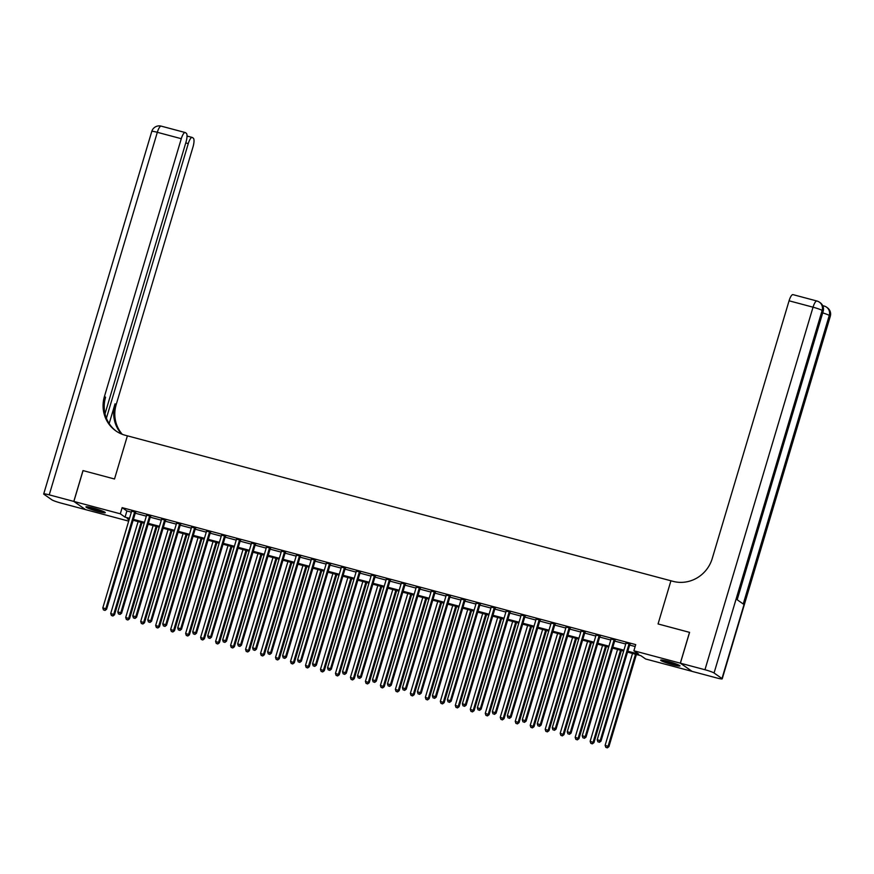 <?xml version="1.0" encoding="UTF-8"?>
<svg xmlns="http://www.w3.org/2000/svg" width="874" height="874" viewBox="0 0 874 874"><rect width="100%" height="100%" fill="white"/><g stroke="black" fill="none" stroke-linecap="round" stroke-linejoin="round"><path stroke-width="1.31" d="M93.136 508.034A10.084 0.994 16.6 0 1 105.273 512.645A10.084 0.994 16.6 0 1 98.074 511.498A10.084 0.994 16.6 0 1 85.936 506.887A10.084 0.994 16.6 0 1 93.136 508.034M667.845 661.312A10.084 0.994 16.6 0 1 679.972 665.922A10.084 0.994 16.6 0 1 672.783 664.764A10.084 0.994 16.6 0 1 660.646 660.154A10.084 0.994 16.6 0 1 667.845 661.312M692.055 671.352L645.613 658.985L640.861 655.664L627.532 652.113M128.686 521.123L85.586 509.629L73.864 501.436L120.306 513.814L125.058 517.146L129.516 518.326M627.805 651.217L638.643 654.113L633.89 650.78L635.726 644.619L122.141 507.652L126.894 510.973L131.351 512.164M135.241 513.202L146.34 516.163M150.219 517.2L161.319 520.15M165.197 521.188L176.297 524.149M180.186 525.187L191.286 528.147M195.164 529.185L206.264 532.146M210.142 533.173L221.242 536.133M225.131 537.171L236.231 540.132M240.11 541.17L251.209 544.131M255.088 545.168L266.188 548.129M270.077 549.156L281.177 552.117M285.055 553.155L296.155 556.115M300.033 557.153L311.133 560.114M315.022 561.152L326.122 564.101M330.001 565.139L341.1 568.1M344.979 569.138L356.079 572.099M359.968 573.136L371.068 576.097M374.946 577.124L386.046 580.085M389.924 581.123L401.024 584.083M404.913 585.121L416.013 588.082M419.891 589.12L430.991 592.08M434.87 593.107L445.969 596.068M449.859 597.106L460.959 600.067M464.837 601.104L475.937 604.065M479.815 605.103L490.915 608.053M494.804 609.091L505.904 612.051M509.782 613.089L520.882 616.05M524.761 617.088L535.86 620.048M539.75 621.075L550.849 624.036M554.728 625.074L565.828 628.035M569.706 629.072L580.806 632.033M584.695 633.071L595.795 636.032M599.673 637.059L610.773 640.019M614.651 641.057L625.751 644.018M629.641 645.056L635.158 646.531M630.078 644.105L626.013 643.024M615.099 640.118L611.035 639.025M600.121 636.119L596.046 635.037M585.132 632.12L581.068 631.039M570.154 628.122L566.09 627.04M555.176 624.134L551.101 623.042M540.187 620.136L536.123 619.054M525.208 616.137L521.144 615.056M510.219 612.139L506.155 611.057M495.241 608.151L491.177 607.059M480.263 604.153L476.199 603.071M465.274 600.154L461.21 599.072M450.296 596.166L446.232 595.074M435.318 592.168L431.253 591.086M420.328 588.169L416.264 587.088M405.35 584.171L401.286 583.089M390.372 580.183L386.308 579.091M375.383 576.184L371.319 575.103M360.405 572.186L356.341 571.104M345.427 568.187L341.363 567.106M330.438 564.2L326.373 563.107M315.459 560.201L311.395 559.12M300.481 556.203L296.417 555.121M285.492 552.215L281.428 551.123M270.514 548.216L266.45 547.135M255.536 544.218L251.461 543.136M240.547 540.219L236.483 539.138M225.568 536.232L221.504 535.139M210.59 532.233L206.515 531.152M195.601 528.235L191.537 527.153M180.623 524.236L176.559 523.155M165.645 520.249L161.57 519.156M150.656 516.25L146.592 515.168M135.678 512.251L131.613 511.17M73.864 501.436L83.052 470.605L114.516 478.996L127.385 435.831L673.089 581.363A32.327 30.852 -55 0 0 712.234 558.53L789.069 300.798A7.757 2.196 -75.1 0 1 792.969 294.625L816.939 301.017A7.757 2.196 104.9 0 0 813.039 307.189L789.069 300.798M680.387 663.191L692.11 671.385L716.68 677.94A7.757 0.765 -163.4 0 0 722.219 678.825A7.757 0.765 -163.4 0 0 721.979 678.53L714.058 672.991A7.757 0.765 -163.4 0 0 704.957 669.735L680.387 663.191L689.586 632.361L658.056 623.949L689.575 632.383M689.52 632.339L680.333 663.169L692.055 671.374M122.141 507.652L120.306 513.814M633.89 650.78L680.333 663.169M658.056 623.949L670.926 580.795L658.056 623.949M133.394 519.364L144.494 522.324M148.383 523.362L159.483 526.323M163.362 527.361L174.461 530.321M178.34 531.348L189.44 534.309M193.329 535.347L204.429 538.308M208.307 539.345L219.407 542.306M223.285 543.344L234.385 546.294M238.274 547.332L249.374 550.292M253.252 551.33L264.352 554.291M268.231 555.329L279.33 558.289M283.22 559.316L294.32 562.277M298.198 563.315L309.298 566.276M313.176 567.313L324.276 570.274M328.165 571.312L339.265 574.273M343.143 575.3L354.243 578.26M358.122 579.298L369.221 582.259M373.111 583.297L384.21 586.257M388.089 587.295L399.189 590.245M403.067 591.283L414.167 594.244M418.056 595.281L429.156 598.242M433.034 599.28L444.134 602.241M448.012 603.268L459.112 606.228M463.002 607.266L474.101 610.227M477.98 611.265L489.079 614.225M492.969 615.263L504.058 618.224M507.947 619.251L519.047 622.212M522.925 623.249L534.025 626.21M537.914 627.248L549.003 630.209M552.892 631.246L563.992 634.196M567.871 635.234L578.97 638.195M582.86 639.233L593.949 642.193M597.838 643.231L608.938 646.192M612.816 647.219L623.916 650.18M129.254 519.222L127.276 518.697L129.035 519.921M623.654 651.075L612.554 648.115M608.675 647.077L597.576 644.116M593.686 643.078L582.587 640.118M578.708 639.091L567.608 636.13M563.719 635.092L552.63 632.131M548.741 631.094L537.641 628.133M533.763 627.095L522.663 624.145M518.774 623.107L507.685 620.147M503.795 619.109L492.696 616.148M488.817 615.11L477.717 612.15M473.828 611.123L462.739 608.162M458.85 607.124L447.75 604.163M443.872 603.126L432.772 600.165M428.883 599.127L417.794 596.166M413.905 595.139L402.805 592.179M398.926 591.141L387.827 588.18M383.937 587.142L372.848 584.182M368.959 583.144L357.859 580.194M353.981 579.156L342.881 576.195M338.992 575.158L327.892 572.197M324.014 571.159L312.914 568.198M309.035 567.171L297.936 564.211M294.046 563.173L282.947 560.212M279.068 559.174L267.968 556.214M264.09 555.176L252.99 552.215M249.101 551.188L238.001 548.227M234.123 547.19L223.023 544.229M219.145 543.191L208.045 540.23M204.155 539.192L193.056 536.243M189.177 535.205L178.078 532.244M174.199 531.206L163.099 528.246M159.21 527.208L148.11 524.247M144.232 523.22L133.132 520.259M126.894 510.973L125.058 517.146M629.291 643.559L629.182 643.69A1.289 1.235 -55 0 0 628.952 644.127L600.209 740.562L597.215 739.765L625.959 643.33A1.289 1.235 -55 0 0 626.013 642.849L625.992 642.674M630.296 643.821L629.968 644.247A1.289 1.235 -55 0 0 629.75 644.684L600.995 741.119L600.209 740.562L599.072 742.092L597.871 741.775L599.072 742.092M599.389 742.321L600.995 741.119M597.215 739.765L597.871 741.775M632.525 653.435L605.136 745.304L608.916 746.658L636.403 654.473M606.993 747.641L605.791 747.314L607.31 747.86L608.129 746.112L635.518 654.233M605.791 747.314L605.136 745.304M608.916 746.658L607.31 747.86M614.302 639.56L614.204 639.702A1.289 1.235 -55 0 0 613.974 640.139L585.23 736.574L582.226 735.766L610.981 639.331A1.289 1.235 -55 0 0 611.024 638.85L611.013 638.676M615.318 639.823L614.99 640.249A1.289 1.235 -55 0 0 614.772 640.686L586.017 737.121L585.23 736.574L584.083 738.104L582.892 737.776L584.083 738.104M584.4 738.322L586.017 737.121M582.226 735.766L582.892 737.776M599.324 635.562L599.214 635.704A1.289 1.235 -55 0 0 598.996 636.141L570.241 732.576L567.248 731.778L595.992 635.343A1.289 1.235 -55 0 0 596.046 634.863L596.035 634.688M600.34 635.835L600.012 636.261A1.289 1.235 -55 0 0 599.783 636.698L571.039 733.133L570.241 732.576L569.105 734.105L567.903 733.789L569.105 734.105M569.422 734.324L571.039 733.133M567.248 731.778L567.903 733.789M584.345 631.563L584.236 631.705A1.289 1.235 -55 0 0 584.007 632.142L555.263 728.577L552.27 727.78L581.013 631.345A1.289 1.235 -55 0 0 581.068 630.864L581.046 630.689M585.351 631.836L585.023 632.263A1.289 1.235 -55 0 0 584.804 632.7L556.05 729.135L555.263 728.577L554.127 730.107L552.925 729.79L554.127 730.107M554.444 730.325L556.05 729.135M552.27 727.78L552.925 729.79M617.536 649.448L590.147 741.316L593.938 742.671L621.425 650.475M592.004 743.643L590.813 743.326L592.321 743.861L593.151 742.113L620.529 650.245M590.813 743.326L590.147 741.316M593.938 742.671L592.321 743.861M602.557 645.449L575.168 737.317L578.959 738.672L606.436 646.487M577.026 739.644L575.824 739.328L577.343 739.863L578.162 738.115L605.551 646.247M575.824 739.328L575.168 737.317M578.959 738.672L577.343 739.863M587.579 641.45L560.19 733.319L563.97 734.673L591.458 642.488M562.048 735.646L560.846 735.329L562.364 735.875L563.184 734.116L590.573 642.248M560.846 735.329L560.19 733.319M563.97 734.673L562.364 735.875M569.356 627.576L569.247 627.707A1.289 1.235 -55 0 0 569.029 628.144L540.285 724.579L537.281 723.781L566.035 627.346A1.289 1.235 -55 0 0 566.079 626.866L566.068 626.691M570.372 627.838L570.045 628.264A1.289 1.235 -55 0 0 569.826 628.701L541.072 725.136L540.285 724.579L539.138 726.108L537.947 725.791L539.138 726.108M539.455 726.338L541.072 725.136M537.281 723.781L537.947 725.791M572.59 637.452L545.201 729.331L548.992 730.675L576.479 638.49M547.058 731.658L545.868 731.33L547.375 731.877L548.206 730.129L575.584 638.26M545.868 731.33L545.201 729.331M548.992 730.675L547.375 731.877M677.918 664.644A8.729 0.863 16.6 0 1 668.413 662.263A8.729 0.863 16.6 0 1 663.06 660.22M667.539 661.225A8.085 0.798 -163.4 0 0 668.763 661.64A8.085 0.798 -163.4 0 0 673.614 663.038M662.23 660.089A10.018 0.983 -163.4 0 0 668.086 662.295A10.018 0.983 -163.4 0 0 678.683 664.994M103.219 511.377A8.729 0.863 16.6 0 1 101.799 511.159A8.729 0.863 16.6 0 1 88.361 506.942M92.841 507.958A8.085 0.798 -163.4 0 0 98.915 509.771M87.531 506.811A10.018 0.983 -163.4 0 0 102.673 511.509A10.018 0.983 -163.4 0 0 103.984 511.716M704.957 669.735L813.039 307.189A7.757 0.765 16.6 0 1 822.139 310.434L822.926 310.991L736.902 599.553L743.239 603.989L829.262 315.427L830.06 315.973A7.757 0.765 16.6 0 1 830.3 316.279L722.219 678.825M73.809 501.414L82.997 470.583L114.516 478.996L127.385 435.831L125.222 435.252A32.327 30.852 125 0 1 115.881 430.915A32.327 30.852 125 0 1 104.454 396.435L181.289 138.704L157.32 132.302L49.239 494.859L73.809 501.414L85.532 509.618L60.962 503.063A7.757 0.765 -163.4 0 1 51.861 499.819L43.94 494.269A7.757 0.765 -163.4 0 1 43.7 493.974A7.757 0.765 -163.4 0 1 49.239 494.859M106.41 418.209L188.271 143.587A7.757 2.196 104.9 0 1 192.171 137.426A7.757 2.196 104.9 0 1 192.378 137.524L193.318 138.168A7.757 2.196 104.9 0 1 193.012 146.898L116.176 404.64A32.327 30.852 125 0 0 122.251 434.291M121.584 434.028A32.327 30.852 125 0 1 115.04 403.843L109.163 423.551M105.022 413.741L186.02 142.014A7.757 2.196 104.9 0 0 186.326 133.285L185.397 132.63A7.757 2.196 104.9 0 0 185.19 132.531A7.757 2.196 104.9 0 0 181.289 138.704M116.46 431.308A32.327 30.852 125 0 1 105.59 397.233L104.454 396.435M554.378 623.577L554.269 623.719A1.289 1.235 -55 0 0 554.05 624.156L525.296 720.591L522.302 719.794L551.046 623.359A1.289 1.235 -55 0 0 551.101 622.867L551.09 622.703M555.394 623.85L555.066 624.265A1.289 1.235 -55 0 0 554.837 624.702L526.093 721.137L525.296 720.591L524.16 722.121L522.958 721.793L524.16 722.121M524.476 722.339L526.093 721.137M522.302 719.794L522.958 721.793M557.612 633.464L530.223 725.333L534.014 726.687L561.49 634.491M532.08 727.66L530.879 727.343L532.397 727.878L533.216 726.13L560.605 634.262M530.879 727.343L530.223 725.333M534.014 726.687L532.397 727.878M539.4 619.579L539.291 619.721A1.289 1.235 -55 0 0 539.061 620.158L510.318 716.593L507.324 715.795L536.068 619.36A1.289 1.235 -55 0 0 536.123 618.879L536.101 618.705M540.405 619.852L540.077 620.278A1.289 1.235 -55 0 0 539.859 620.715L511.104 717.15L510.318 716.593L509.181 718.122L507.98 717.805L509.181 718.122M509.498 718.341L511.104 717.15M507.324 715.795L507.98 717.805M542.634 629.466L515.245 721.334L519.025 722.689L546.512 630.504M517.102 723.661L515.9 723.344L517.419 723.891L518.238 722.132L545.627 630.263M515.9 723.344L515.245 721.334M519.025 722.689L517.419 723.891M524.411 615.58L524.302 615.722A1.289 1.235 -55 0 0 524.083 616.159L495.339 712.594L492.335 711.797L521.09 615.362A1.289 1.235 -55 0 0 521.133 614.881L521.123 614.706M525.427 615.853L525.099 616.279A1.289 1.235 -55 0 0 524.87 616.716L496.126 713.151L495.339 712.594L494.192 714.124L493.002 713.807L494.192 714.124M494.509 714.353L496.126 713.151M492.335 711.797L493.002 713.807M527.645 625.467L500.256 717.336L504.047 718.69L531.534 626.505M502.113 719.673L500.922 719.346L502.43 719.892L503.26 718.144L530.638 626.265M500.922 719.346L500.256 717.336M504.047 718.69L502.43 719.892M509.433 611.592L509.324 611.734A1.289 1.235 -55 0 0 509.105 612.171L480.35 708.596L477.357 707.798L506.101 611.363A1.289 1.235 -55 0 0 506.155 610.882L506.144 610.707M510.449 611.855L510.121 612.281A1.289 1.235 -55 0 0 509.892 612.718L481.148 709.153L480.35 708.596L479.214 710.136L478.012 709.808L479.214 710.136M479.531 710.354L481.148 709.153M477.357 707.798L478.012 709.808M512.667 621.469L485.278 713.348L489.069 714.703L516.545 622.506M487.135 715.675L485.933 715.358L487.452 715.893L488.271 714.145L515.66 622.277M485.933 715.358L485.278 713.348M489.069 714.703L487.452 715.893M494.455 607.594L494.345 607.736A1.289 1.235 -55 0 0 494.116 608.173L465.372 704.608L462.379 703.81L491.122 607.375A1.289 1.235 -55 0 0 491.177 606.884L491.155 606.72M495.46 607.867L495.132 608.293A1.289 1.235 -55 0 0 494.913 608.73L466.159 705.165L465.372 704.608L464.236 706.137L463.034 705.821L464.236 706.137M464.553 706.356L466.159 705.165M462.379 703.81L463.034 705.821M497.677 617.481L470.299 709.349L474.079 710.704L501.567 618.519M472.157 711.676L470.955 711.36L472.473 711.895L473.293 710.147L500.682 618.279M470.955 711.36L470.299 709.349M474.079 710.704L472.473 711.895M479.465 603.595L479.356 603.737A1.289 1.235 -55 0 0 479.138 604.174L450.394 700.609L447.39 699.812L476.144 603.377A1.289 1.235 -55 0 0 476.188 602.896L476.177 602.721M480.482 603.868L480.154 604.295A1.289 1.235 -55 0 0 479.924 604.732L451.181 701.166L450.394 700.609L449.247 702.139L448.056 701.822L449.247 702.139M449.564 702.357L451.181 701.166M447.39 699.812L448.056 701.822M482.699 613.482L455.31 705.351L459.101 706.705L486.589 614.52M457.168 707.678L455.977 707.361L457.484 707.907L458.315 706.148L485.693 614.28M455.977 707.361L455.31 705.351M459.101 706.705L457.484 707.907M464.487 599.608L464.378 599.739A1.289 1.235 -55 0 0 464.16 600.176L435.405 696.611L432.412 695.813L461.155 599.378A1.289 1.235 -55 0 0 461.21 598.898L461.199 598.723M465.503 599.87L465.176 600.296A1.289 1.235 -55 0 0 464.946 600.733L436.202 697.168L435.405 696.611L434.269 698.14L433.067 697.823L434.269 698.14M434.586 698.37L436.202 697.168M432.412 695.813L433.067 697.823M467.721 609.484L440.332 701.352L444.123 702.707L471.599 610.522M442.189 703.69L440.988 703.362L442.506 703.909L443.326 702.161L470.715 610.281M440.988 703.362L440.332 701.352M444.123 702.707L442.506 703.909M449.509 595.609L449.4 595.751A1.289 1.235 -55 0 0 449.17 596.188L420.427 692.623L417.433 691.815L446.177 595.38A1.289 1.235 -55 0 0 446.232 594.899L446.21 594.724M450.514 595.871L450.186 596.297A1.289 1.235 -55 0 0 449.968 596.734L421.213 693.169L420.427 692.623L419.291 694.153L418.089 693.825L419.291 694.153M419.607 694.371L421.213 693.169M417.433 691.815L418.089 693.825M452.732 605.496L425.354 697.365L429.134 698.719L456.621 606.523M427.211 699.692L426.009 699.375L427.528 699.91L428.347 698.162L455.736 606.294M426.009 699.375L425.354 697.365M429.134 698.719L427.528 699.91M434.52 591.611L434.411 591.753A1.289 1.235 -55 0 0 434.192 592.19L405.449 688.625L402.444 687.827L431.199 591.392A1.289 1.235 -55 0 0 431.243 590.911L431.232 590.737M435.536 591.884L435.208 592.31A1.289 1.235 -55 0 0 434.979 592.747L406.235 689.182L405.449 688.625L404.301 690.154L403.111 689.837L404.301 690.154M404.618 690.373L406.235 689.182M402.444 687.827L403.111 689.837M437.754 601.498L410.365 693.366L414.156 694.721L441.643 602.536M412.222 695.693L411.031 695.376L412.539 695.912L413.369 694.164L440.747 602.295M411.031 695.376L410.365 693.366M414.156 694.721L412.539 695.912M419.542 587.612L419.433 587.754A1.289 1.235 -55 0 0 419.214 588.191L390.459 684.626L387.466 683.829L416.21 587.394A1.289 1.235 -55 0 0 416.264 586.913L416.253 586.738M420.558 587.885L420.23 588.311A1.289 1.235 -55 0 0 420.001 588.748L391.257 685.183L390.459 684.626L389.323 686.156L388.122 685.839L389.323 686.156M389.64 686.374L391.257 685.183M387.466 683.829L388.122 685.839M422.776 597.499L395.387 689.368L399.178 690.722L426.654 598.537M397.244 691.695L396.042 691.378L397.561 691.924L398.38 690.165L425.769 598.297M396.042 691.378L395.387 689.368M399.178 690.722L397.561 691.924M404.564 583.624L404.454 583.756A1.289 1.235 -55 0 0 404.225 584.193L375.481 680.628L372.488 679.83L401.232 583.395A1.289 1.235 -55 0 0 401.286 582.914L401.264 582.74M405.569 583.887L405.241 584.313A1.289 1.235 -55 0 0 405.023 584.75L376.268 681.185L375.481 680.628L374.345 682.157L373.143 681.84L374.345 682.157M374.662 682.386L376.268 681.185M372.488 679.83L373.143 681.84M407.787 593.501L380.409 685.38L384.189 686.724L411.676 594.539M382.266 687.707L381.064 687.379L382.583 687.925L383.402 686.177L410.791 594.309M381.064 687.379L380.409 685.38M384.189 686.724L382.583 687.925M389.575 579.626L389.465 579.768A1.289 1.235 -55 0 0 389.247 580.205L360.492 676.64L357.499 675.842L386.253 579.407A1.289 1.235 -55 0 0 386.297 578.916L386.286 578.752M390.591 579.899L390.263 580.314A1.289 1.235 -55 0 0 390.033 580.751L361.29 677.186L360.492 676.64L359.356 678.169L358.165 677.842L359.356 678.169M359.673 678.388L361.29 677.186M357.499 675.842L358.165 677.842M392.808 589.513L365.419 681.381L369.21 682.736L396.698 590.54M367.277 683.708L366.086 683.392L367.593 683.927L368.413 682.179L395.802 590.311M366.086 683.392L365.419 681.381M369.21 682.736L367.593 683.927M374.596 575.627L374.487 575.769A1.289 1.235 -55 0 0 374.269 576.206L345.514 672.641L342.521 671.844L371.264 575.409A1.289 1.235 -55 0 0 371.319 574.928L371.308 574.753M375.602 575.9L375.285 576.327A1.289 1.235 -55 0 0 375.055 576.764L346.312 673.199L345.514 672.641L344.378 674.171L343.176 673.854L344.378 674.171M344.695 674.389L346.312 673.199M342.521 671.844L343.176 673.854M377.83 585.514L350.441 677.383L354.232 678.737L381.709 586.552M352.298 679.71L351.097 679.393L352.615 679.939L353.435 678.18L380.824 586.312M351.097 679.393L350.441 677.383M354.232 678.737L352.615 679.939M359.618 571.629L359.509 571.771A1.289 1.235 -55 0 0 359.28 572.208L330.536 668.643L327.542 667.845L356.286 571.41A1.289 1.235 -55 0 0 356.341 570.93L356.319 570.755M360.623 571.902L360.296 572.328A1.289 1.235 -55 0 0 360.077 572.765L331.322 669.2L330.536 668.643L329.4 670.172L328.198 669.855L329.4 670.172M329.716 670.402L331.322 669.2M327.542 667.845L328.198 669.855M362.841 581.516L335.463 673.384L339.243 674.739L366.73 582.554M337.32 675.722L336.119 675.394L337.637 675.941L338.457 674.193L365.845 582.313M336.119 675.394L335.463 673.384M339.243 674.739L337.637 675.941M344.629 567.641L344.52 567.783A1.289 1.235 -55 0 0 344.301 568.22L315.547 664.644L312.553 663.847L341.308 567.412A1.289 1.235 -55 0 0 341.352 566.931L341.341 566.756M345.645 567.903L345.317 568.329A1.289 1.235 -55 0 0 345.088 568.766L316.344 665.201L315.547 664.644L314.411 666.185L313.209 665.857L314.411 666.185M314.727 666.403L316.344 665.201M312.553 663.847L313.209 665.857M347.863 577.517L320.474 669.397L324.265 670.751L351.752 578.555M322.331 671.724L321.129 671.407L322.648 671.942L323.467 670.194L350.856 578.326M321.129 671.407L320.474 669.397M324.265 670.751L322.648 671.942M329.651 563.643L329.542 563.785A1.289 1.235 -55 0 0 329.323 564.222L300.569 660.657L297.575 659.859L326.319 563.424A1.289 1.235 -55 0 0 326.373 562.932L326.363 562.769M330.656 563.916L330.339 564.342A1.289 1.235 -55 0 0 330.11 564.779L301.366 661.203L300.569 660.657L299.432 662.186L298.231 661.869L299.432 662.186M299.749 662.405L301.366 661.203M297.575 659.859L298.231 661.869M332.885 573.53L305.496 665.398L309.287 666.753L336.763 574.568M307.353 667.725L306.151 667.408L307.67 667.944L308.489 666.196L335.878 574.327M306.151 667.408L305.496 665.398M309.287 666.753L307.67 667.944M314.673 559.644L314.564 559.786A1.289 1.235 -55 0 0 314.334 560.223L285.59 656.658L282.597 655.861L311.341 559.426A1.289 1.235 -55 0 0 311.395 558.945L311.373 558.77M315.678 559.917L315.35 560.343A1.289 1.235 -55 0 0 315.132 560.78L286.377 657.215L285.59 656.658L284.454 658.188L283.252 657.871L284.454 658.188M284.771 658.406L286.377 657.215M282.597 655.861L283.252 657.871M317.896 569.531L290.518 661.399L294.298 662.754L321.785 570.569M292.375 663.727L291.173 663.41L292.692 663.956L293.511 662.197L320.9 570.329M291.173 663.41L290.518 661.399M294.298 662.754L292.692 663.956M299.684 555.656L299.574 555.788A1.289 1.235 -55 0 0 299.356 556.225L270.601 652.659L267.608 651.862L296.362 555.427A1.289 1.235 -55 0 0 296.406 554.946L296.395 554.772M300.7 555.919L300.372 556.345A1.289 1.235 -55 0 0 300.143 556.782L271.399 653.217L270.601 652.659L269.465 654.189L268.263 653.872L269.465 654.189M269.782 654.418L271.399 653.217M267.608 651.862L268.263 653.872M302.917 565.533L275.529 657.401L279.319 658.756L306.807 566.571M277.386 659.739L276.184 659.411L277.703 659.957L278.522 658.209L305.911 566.33M276.184 659.411L275.529 657.401M279.319 658.756L277.703 659.957M284.706 551.658L284.596 551.8A1.289 1.235 -55 0 0 284.378 552.237L255.623 648.672L252.63 647.863L281.373 551.428A1.289 1.235 -55 0 0 281.428 550.948L281.417 550.773M285.711 551.92L285.394 552.346A1.289 1.235 -55 0 0 285.164 552.783L256.421 649.218L255.623 648.672L254.487 650.201L253.285 649.874L254.487 650.201M254.804 650.42L256.421 649.218M252.63 647.863L253.285 649.874M287.939 561.545L260.55 653.413L264.341 654.768L291.818 562.572M262.408 655.74L261.206 655.424L262.724 655.959L263.544 654.211L290.933 562.343M261.206 655.424L260.55 653.413M264.341 654.768L262.724 655.959M269.727 547.659L269.618 547.801A1.289 1.235 -55 0 0 269.389 548.238L240.645 644.673L237.652 643.876L266.395 547.441A1.289 1.235 -55 0 0 266.45 546.949L266.428 546.785M270.732 547.932L270.405 548.359A1.289 1.235 -55 0 0 270.186 548.796L241.432 645.231L240.645 644.673L239.509 646.203L238.307 645.886L239.509 646.203M239.826 646.421L241.432 645.231M237.652 643.876L238.307 645.886M272.95 557.546L245.572 649.415L249.352 650.769L276.839 558.584M247.429 651.742L246.228 651.425L247.746 651.96L248.566 650.212L275.955 558.344M246.228 651.425L245.572 649.415M249.352 650.769L247.746 651.96M254.738 543.661L254.629 543.803A1.289 1.235 -55 0 0 254.41 544.24L225.656 640.675L222.662 639.877L251.417 543.442A1.289 1.235 -55 0 0 251.461 542.962L251.45 542.787M255.754 543.934L255.427 544.36A1.289 1.235 -55 0 0 255.197 544.797L226.453 641.232L225.656 640.675L224.52 642.204L223.318 641.887L224.52 642.204M224.837 642.423L226.453 641.232M222.662 639.877L223.318 641.887M257.972 553.548L230.583 645.416L234.374 646.771L261.85 554.586M232.44 647.743L231.239 647.426L232.757 647.973L233.577 646.214L260.965 554.345M231.239 647.426L230.583 645.416M234.374 646.771L232.757 647.973M239.76 539.673L239.651 539.804A1.289 1.235 -55 0 0 239.432 540.241L210.678 636.676L207.684 635.879L236.428 539.444A1.289 1.235 -55 0 0 236.483 538.963L236.472 538.788M240.765 539.935L240.448 540.361A1.289 1.235 -55 0 0 240.219 540.798L211.475 637.233L210.678 636.676L209.542 638.206L208.34 637.889L209.542 638.206M209.858 638.435L211.475 637.233M207.684 635.879L208.34 637.889M242.994 549.549L215.605 641.429L219.396 642.772L246.872 550.587M217.462 643.756L216.26 643.428L217.779 643.974L218.598 642.226L245.987 550.358M216.26 643.428L215.605 641.429M219.396 642.772L217.779 643.974M224.782 535.675L224.673 535.817A1.289 1.235 -55 0 0 224.443 536.254L195.7 632.689L192.695 631.891L221.45 535.456A1.289 1.235 -55 0 0 221.504 534.964L221.483 534.801M225.787 535.948L225.459 536.363A1.289 1.235 -55 0 0 225.241 536.8L196.486 633.235L195.7 632.689L194.552 634.218L193.362 633.89L194.552 634.218M194.869 634.437L196.486 633.235M192.695 631.891L193.362 633.89M228.005 545.562L200.616 637.43L204.407 638.785L231.894 546.589M202.473 639.757L201.282 639.44L202.79 639.976L203.62 638.228L231.009 546.359M201.282 639.44L200.616 637.43M204.407 638.785L202.79 639.976M209.793 531.676L209.684 531.818A1.289 1.235 -55 0 0 209.465 532.255L180.71 628.69L177.717 627.893L206.472 531.458A1.289 1.235 -55 0 0 206.515 530.977L206.504 530.802M210.809 531.949L210.481 532.375A1.289 1.235 -55 0 0 210.252 532.812L181.508 629.247L180.71 628.69L179.574 630.22L178.372 629.903L179.574 630.22M179.891 630.438L181.508 629.247M177.717 627.893L178.372 629.903M213.027 541.563L185.638 633.431L189.429 634.786L216.905 542.601M187.495 635.759L186.293 635.442L187.812 635.988L188.631 634.229L216.02 542.361M186.293 635.442L185.638 633.431M189.429 634.786L187.812 635.988M194.815 527.678L194.705 527.82A1.289 1.235 -55 0 0 194.487 528.257L165.732 624.692L162.739 623.894L191.482 527.459A1.289 1.235 -55 0 0 191.537 526.978L191.526 526.803M195.82 527.951L195.503 528.377A1.289 1.235 -55 0 0 195.273 528.814L166.53 625.249L165.732 624.692L164.596 626.221L163.394 625.904L164.596 626.221M164.913 626.45L166.53 625.249M162.739 623.894L163.394 625.904M198.048 537.565L170.659 629.433L174.45 630.788L201.927 538.602M172.517 631.771L171.315 631.443L172.833 631.989L173.653 630.241L201.042 538.362M171.315 631.443L170.659 629.433M174.45 630.788L172.833 631.989M179.836 523.69L179.727 523.832A1.289 1.235 -55 0 0 179.498 524.269L150.754 620.693L147.75 619.895L176.504 523.46A1.289 1.235 -55 0 0 176.559 522.98L176.537 522.805M180.842 523.952L180.514 524.378A1.289 1.235 -55 0 0 180.295 524.815L151.541 621.25L150.754 620.693L149.607 622.233L148.416 621.906L149.607 622.233M149.924 622.452L151.541 621.25M147.75 619.895L148.416 621.906M183.059 533.566L155.67 625.445L159.461 626.8L186.949 534.604M157.528 627.772L156.337 627.456L157.844 627.991L158.675 626.243L186.064 534.375M156.337 627.456L155.67 625.445M159.461 626.8L157.844 627.991M164.847 519.691L164.738 519.833A1.289 1.235 -55 0 0 164.52 520.27L135.765 616.705L132.772 615.908L161.526 519.473A1.289 1.235 -55 0 0 161.57 518.981L161.559 518.817M165.863 519.964L165.536 520.391A1.289 1.235 -55 0 0 165.306 520.828L136.562 617.252L135.765 616.705L134.629 618.235L133.427 617.918L134.629 618.235M134.946 618.453L136.562 617.252M132.772 615.908L133.427 617.918M168.081 529.578L140.692 621.447L144.483 622.801L171.96 530.616M142.549 623.774L141.348 623.457L142.866 623.992L143.686 622.244L171.075 530.376M141.348 623.457L140.692 621.447M144.483 622.801L142.866 623.992M149.869 515.693L149.76 515.835A1.289 1.235 -55 0 0 149.53 516.272L120.787 612.707L117.793 611.909L146.537 515.474A1.289 1.235 -55 0 0 146.592 514.994L146.581 514.819M150.874 515.966L150.547 516.392A1.289 1.235 -55 0 0 150.328 516.829L121.584 613.264L120.787 612.707L119.651 614.236L118.449 613.919L119.651 614.236M119.967 614.455L121.584 613.264M117.793 611.909L118.449 613.919M153.103 525.58L125.714 617.448L129.505 618.803L156.981 526.618M127.571 619.775L126.369 619.458L127.888 620.005L128.707 618.246L156.096 526.377M126.369 619.458L125.714 617.448M129.505 618.803L127.888 620.005M134.891 511.705L134.782 511.836A1.289 1.235 -55 0 0 134.552 512.273L105.809 608.708L102.804 607.911L131.559 511.476A1.289 1.235 -55 0 0 131.613 510.995L131.592 510.82M135.896 511.967L135.568 512.393A1.289 1.235 -55 0 0 135.35 512.83L106.595 609.265L105.809 608.708L104.662 610.238L103.471 609.921L104.662 610.238M104.978 610.467L106.595 609.265M102.804 607.911L103.471 609.921M138.114 521.581L110.725 613.45L114.516 614.804L142.003 522.619M112.582 615.788L111.391 615.46L112.899 616.006L113.729 614.258L141.118 522.379M111.391 615.46L110.725 613.45M114.516 614.804L112.899 616.006M629.182 643.69L629.968 644.247M628.952 644.127L629.75 644.684M614.204 639.702L614.99 640.249M613.974 640.139L614.772 640.686M599.214 635.704L600.012 636.261M598.996 636.141L599.783 636.698M584.236 631.705L585.023 632.263M584.007 632.142L584.804 632.7M569.247 627.707L570.045 628.264M569.029 628.144L569.826 628.701M721.979 678.53L830.06 315.973A7.757 7.407 -55 0 0 827.317 307.703L826.52 307.145A7.757 7.407 125 0 1 829.262 315.427A7.757 0.765 16.6 0 0 822.696 312.892M737.175 599.739L823.177 311.286A7.757 0.765 16.6 0 0 822.926 310.991A7.757 7.407 -55 0 0 820.183 302.71L819.397 302.164A7.757 7.757 0 0 0 816.939 301.017A7.757 2.196 104.9 0 1 817.146 301.115A7.757 7.407 125 0 1 822.139 310.434L714.058 672.991M822.696 305.638L824.073 306.009A7.757 7.757 0 0 1 826.52 307.145A7.757 7.407 125 0 0 824.28 306.108A7.757 2.196 104.9 0 0 824.073 306.009A7.757 2.196 104.9 0 0 823.035 306.435M115.04 403.843L116.176 404.64M188.271 143.587L185.758 142.921M157.32 132.302A7.757 2.196 -75.1 0 1 161.22 126.14A7.757 7.757 0 0 0 151.781 131.417A7.757 0.765 16.6 0 1 157.32 132.302M554.269 623.719L555.066 624.265M554.05 624.156L554.837 624.702M539.291 619.721L540.077 620.278M539.061 620.158L539.859 620.715M524.302 615.722L525.099 616.279M524.083 616.159L524.87 616.716M509.324 611.734L510.121 612.281M509.105 612.171L509.892 612.718M494.345 607.736L495.132 608.293M494.116 608.173L494.913 608.73M479.356 603.737L480.154 604.295M479.138 604.174L479.924 604.732M464.378 599.739L465.176 600.296M464.16 600.176L464.946 600.733M449.4 595.751L450.186 596.297M449.17 596.188L449.968 596.734M434.411 591.753L435.208 592.31M434.192 592.19L434.979 592.747M419.433 587.754L420.23 588.311M419.214 588.191L420.001 588.748M404.454 583.756L405.241 584.313M404.225 584.193L405.023 584.75M389.465 579.768L390.263 580.314M389.247 580.205L390.033 580.751M374.487 575.769L375.285 576.327M374.269 576.206L375.055 576.764M359.509 571.771L360.296 572.328M359.28 572.208L360.077 572.765M344.52 567.783L345.317 568.329M344.301 568.22L345.088 568.766M329.542 563.785L330.339 564.342M329.323 564.222L330.11 564.779M314.564 559.786L315.35 560.343M314.334 560.223L315.132 560.78M299.574 555.788L300.372 556.345M299.356 556.225L300.143 556.782M284.596 551.8L285.394 552.346M284.378 552.237L285.164 552.783M269.618 547.801L270.405 548.359M269.389 548.238L270.186 548.796M254.629 543.803L255.427 544.36M254.41 544.24L255.197 544.797M239.651 539.804L240.448 540.361M239.432 540.241L240.219 540.798M224.673 535.817L225.459 536.363M224.443 536.254L225.241 536.8M209.684 531.818L210.481 532.375M209.465 532.255L210.252 532.812M194.705 527.82L195.503 528.377M194.487 528.257L195.273 528.814M179.727 523.832L180.514 524.378M179.498 524.269L180.295 524.815M164.738 519.833L165.536 520.391M164.52 520.27L165.306 520.828M149.76 515.835L150.547 516.392M149.53 516.272L150.328 516.829M134.782 511.836L135.568 512.393M134.552 512.273L135.35 512.83M823.177 311.286A7.757 7.757 0 0 0 820.183 302.71M830.3 316.279A7.757 7.757 0 0 0 827.317 307.703M192.171 137.426L187.036 136.049M185.19 132.531L161.22 126.14M151.781 131.417L43.7 493.974"/></g></svg>
